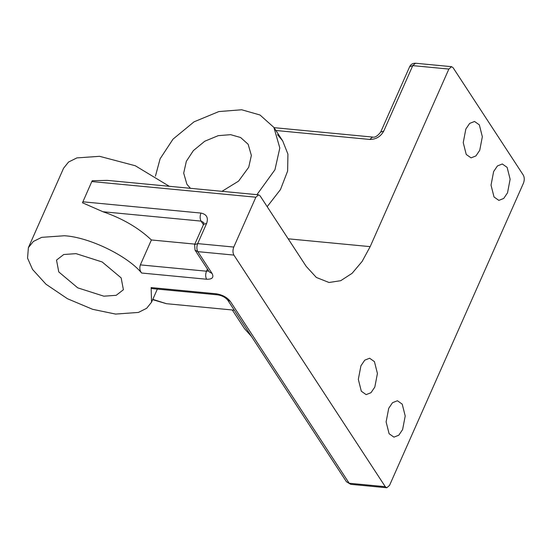 <?xml version="1.0" encoding="UTF-8"?>
<svg xmlns="http://www.w3.org/2000/svg" width="551" height="551" viewBox="0 0 551 551"><rect width="100%" height="100%" fill="white"/><g stroke="black" fill="none" stroke-linecap="round" stroke-linejoin="round"><path stroke-width="0.83" d="M507.526 192.816L510.13 179.24L507.14 167.387L502.319 163.991L497.443 165.927L493.634 171.554L491.031 185.136L494.027 196.982L498.848 200.385L503.717 198.443L507.526 192.816M374.825 387.057L377.421 373.482L374.432 361.628L369.611 358.233L364.741 360.168L360.926 365.802L358.322 379.377L361.318 391.224L366.139 394.626L371.009 392.691L374.825 387.057M402.609 429.573L405.212 415.998L402.223 404.145L397.402 400.749L392.526 402.685L388.717 408.319L386.113 421.894L389.109 433.74L393.931 437.143L398.8 435.207L402.609 429.573M479.742 150.299L482.339 136.724L479.349 124.87L474.528 121.468L469.659 123.41L465.843 129.037L463.239 142.613L466.236 154.466L471.057 157.868L475.926 155.926L479.742 150.299M155.43 176.168L160.107 158.798L173.035 139.121L194.007 121.854L218.85 111.571L241.682 109.766L259.996 114.994L273.902 127.433L279.818 147.985L274.942 169.763L256.938 194.661M251.504 336.509L244.52 328.678L232.302 309.979M190.426 188.311L186.906 184.296L183.69 173.131L186.341 161.305L193.36 150.616L204.752 141.235L218.244 135.656L230.649 134.671L240.594 137.509L248.143 144.266L251.359 155.43L248.715 167.256L238.576 181.121L221.991 191.328M103.864 296.183L116.178 295.322L123.403 289.736L121.151 277.89L102.183 261.98L76.059 253.646L63.751 254.507L56.519 260.093L58.778 271.939L77.739 287.849L103.864 296.183M169.295 186.293L135.277 165.748L99.573 156.319L76.906 157.903L68.579 162.008L63.592 168.193L28.39 247.633L27.55 258.13L32.543 269.432L45.995 284.233L67.463 298.732L92.63 309.311L115.558 314.077L138.446 312.424L146.669 308.291L151.539 302.203L151.139 287.574L216.116 293.779L217.638 294.847C221.736 295.446 225.049 297.141 227.584 299.916L346.427 481.732L349.182 483.248L385.28 486.691L233.9 255.085L197.802 251.642L212.066 273.454L209.304 271.939L195.04 250.126L197.802 251.642C196.611 249.321 196.569 246.641 197.678 243.611L233.776 247.055L255.864 197.21L91.81 181.548L92.251 180.707L107.183 180.37L258.605 194.82L255.864 197.21M141.628 273.027C139.789 270.693 139.362 267.979 140.353 264.886L206.487 271.202C205.378 274.233 205.42 276.912 206.611 279.233L141.628 273.027C127.398 255.671 88.801 237.054 64.371 235.752L41.704 237.343L33.377 241.448L28.39 247.633M288.18 238.81L370.169 246.641L448.858 69.068L451.6 66.678L453.122 67.752L523.326 175.163C524.518 177.484 524.559 180.163 523.45 183.194L389.543 485.376L386.802 487.766L350.705 484.322L349.182 483.248L230.346 301.431C227.074 297.32 222.335 294.771 216.116 293.779M203.429 224.705L201.074 221.103L102.934 211.736L82.471 202.775L91.81 181.548M258.605 194.82L260.127 195.894L306.198 266.381L316.35 277.456L329.03 282.491L340.725 280.693L352.11 273.31L362.152 261.394L370.169 246.641M277.511 134.658L282.677 140.863L287.925 154.115L287.629 171.044L280.466 189.585L267.173 206.673M233.776 247.055C232.667 250.085 232.708 252.764 233.9 255.085M385.28 486.691L386.802 487.766M194.827 244.114L151.394 239.967L140.353 264.886M102.934 211.736C122.439 218.437 138.59 227.852 151.394 239.967M217.638 294.847L152.09 288.593L151.139 287.574M206.611 279.233C212.266 279.371 214.084 277.449 212.066 273.454M206.653 223.362L197.678 243.611L194.599 244.63L203.574 224.381L206.653 223.362C208.526 217.666 206.625 214.236 200.95 213.072L82.836 201.797M274.047 127.66L372.531 137.061L369.79 139.451L275.899 130.491M369.79 139.451C375.989 139.424 380.651 136.62 383.772 131.048L412.768 65.624L415.509 63.234C412.761 63.179 410.819 64.315 409.682 66.643L412.768 65.624L448.858 69.068M152.792 299.365L166.423 303.691L234.292 310.172M208.671 270.975L206.487 271.202L207.431 269.074M372.531 137.061C374.838 137.729 377.559 136.063 380.693 132.061L383.772 131.048M200.95 213.072C199.841 216.109 199.882 218.781 201.074 221.103L203.836 222.618L203.574 224.381M230.346 301.431L227.584 299.916M157.345 289.096L151.539 302.203M273.902 127.433L282.677 140.863M451.6 66.678L415.509 63.234M380.693 132.061L409.682 66.643M195.04 250.126L194.599 244.63M350.705 484.322L346.427 481.732M166.423 303.691L152.661 299.654"/></g></svg>
